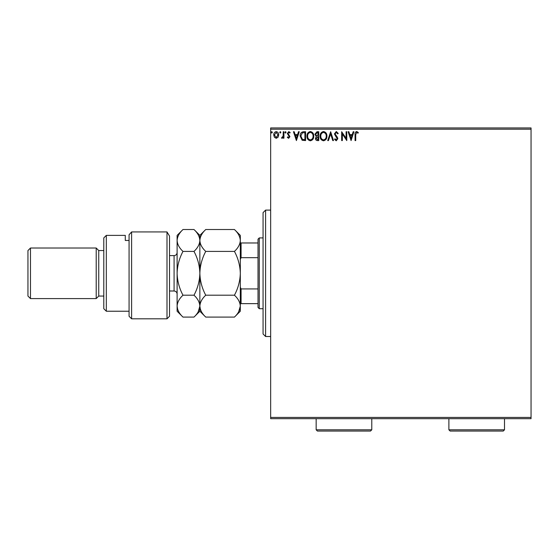 <?xml version="1.0" encoding="UTF-8"?>
<svg xmlns="http://www.w3.org/2000/svg" width="559" height="559" viewBox="0 0 559 559"><rect width="100%" height="100%" fill="white"/><g stroke="black" fill="none" stroke-linecap="round" stroke-linejoin="round"><path stroke-width="0.84" d="M278.047 137.241L276.209 138.311L274.378 137.241L273.714 134.943C273.7 133.112 274.525 132.001 276.209 131.617C277.893 132.001 278.724 133.112 278.703 134.943L278.047 137.241M283.923 131.728L283.923 138.199L283.245 138.199L283.245 137.241L282.057 138.311L281.54 138.087L281.869 137.402L283.14 136.123L283.245 131.728L283.923 131.728M288.64 138.311L287.326 137.388L287.724 136.836L288.598 137.514L289.255 136.648L287.326 133.482L288.765 131.617L290.163 132.49L289.772 133.091L288.842 132.413L288.011 133.454L289.939 136.613L288.64 138.311M303.537 131.728L305.591 131.728L305.591 140.582L302.146 140.26L300.148 136.04C300.043 133.489 301.175 132.05 303.537 131.728M318.749 131.728L318.749 140.582L317.498 140.582C316.149 140.512 315.472 139.778 315.465 138.387L316.289 136.501L314.892 134.244L316.981 131.728L318.749 131.728M330.662 131.728L333.499 140.582L332.759 140.582L330.607 133.867L328.454 140.582L327.714 140.582L330.662 131.728M346.091 131.728L346.769 131.728L346.769 140.582L342.346 133.978L342.346 140.582L341.668 140.582L341.668 131.728L346.091 138.311L346.091 131.728M355.734 134.691L355.734 140.582L355.056 140.582L355.056 134.6C354.783 133 355.321 131.966 356.67 131.505L358.34 132.525L357.998 133.203L356.677 132.413L355.734 134.691M270.654 129.199L270.654 127.941L531.05 127.941L531.05 129.199L270.654 129.199L270.654 417.412L531.05 417.412L531.05 418.677L270.654 418.677L270.654 417.412M531.05 129.199L531.05 417.412M351.08 140.582L348.131 131.728L348.872 131.728L349.78 134.565L352.268 134.565L353.176 131.728L353.917 131.728L351.08 140.582M336.273 131.505L338.265 133.44L337.713 133.887L336.322 132.413L335.086 133.908L337.461 137.395L337.811 138.744L336.232 140.805L334.52 139.31L335.051 138.765L336.238 139.897L337.126 138.779L334.408 133.901L336.273 131.505M326.917 136.117C326.966 138.639 325.848 140.204 323.556 140.805C321.215 140.26 320.069 138.709 320.111 136.158C320.069 133.629 321.201 132.078 323.507 131.505C325.813 132.057 326.952 133.594 326.917 136.117M313.76 136.117C313.809 138.639 312.691 140.204 310.399 140.805C308.058 140.26 306.912 138.709 306.954 136.158C306.912 133.629 308.037 132.078 310.343 131.505C312.656 132.057 313.795 133.594 313.76 136.117M296.403 140.582L293.454 131.728L294.195 131.728L295.103 134.565L297.591 134.565L298.499 131.728L299.24 131.728L296.403 140.582M286.082 132.357L285.509 133.091L284.943 132.357L285.509 131.617L286.082 132.357M280.863 132.357L280.297 133.091L279.724 132.357L280.297 131.617L280.863 132.357M272.352 132.357L271.786 133.091L271.22 132.357L271.786 131.617L272.352 132.357M350.074 135.474L351.024 138.443L351.974 135.474L350.074 135.474M320.796 136.158C320.761 138.185 321.67 139.429 323.528 139.897C325.373 139.408 326.281 138.15 326.239 136.117C326.267 134.104 325.366 132.867 323.528 132.413C321.663 132.867 320.747 134.118 320.796 136.158M317.365 139.673L318.071 139.673L318.071 136.836L316.142 138.373L317.365 139.673M317.729 135.928L318.071 132.637L317.295 132.637L315.576 134.244L316.646 135.823L317.729 135.928M307.632 136.158C307.597 138.185 308.512 139.429 310.371 139.897C312.215 139.408 313.117 138.15 313.082 136.117C313.11 134.104 312.208 132.867 310.371 132.413C308.498 132.867 307.59 134.118 307.632 136.158M304.914 139.673L304.914 132.637L302.356 132.86L300.826 136.047L302.503 139.422L304.914 139.673M295.397 135.474L296.347 138.443L297.297 135.474L295.397 135.474M274.392 134.943L276.209 137.514L278.026 134.943L276.209 132.413L274.392 134.943M265.595 336.511L263.065 333.982L263.065 212.63L265.595 210.1L265.595 336.511L270.654 336.511M259.278 308.701L258.013 307.436L258.013 239.175L259.278 237.91L259.278 308.701L263.065 308.701M259.278 237.91L263.065 237.91M258.013 303.642L240.314 303.642M240.314 287.207L241.076 288.94L241.076 303.642M258.013 288.94L241.076 288.94M258.013 257.671L241.076 257.671L240.314 259.404M240.314 242.969L241.076 242.969L241.076 257.671M258.013 242.969L241.076 242.969M169.524 316.282L166.994 318.812L166.994 231.936L169.524 236.087L169.524 316.282M106.322 311.23L103.792 308.701L103.792 237.91L106.322 235.381L106.322 311.23L129.073 311.23M98.74 296.06L98.74 250.551L96.211 248.021L96.211 298.59L98.74 296.06L103.792 296.06M30.479 298.59L27.95 296.06L27.95 250.551L30.479 248.021L30.479 298.59L96.211 298.59M30.479 248.021L96.211 248.021M98.74 250.551L103.792 250.551M129.073 240.468L125.286 240.468L125.286 235.381L125.286 240.468M106.322 235.381L125.286 235.381M129.073 234.738L131.603 231.936L131.603 318.812L129.073 316.282L129.073 234.738L131.603 231.936L166.994 231.936L169.524 236.087M234.445 295.201C238.113 298.611 240.07 302.258 240.314 306.15C240.091 309.993 238.134 313.641 234.445 317.093L205.733 317.093C202.065 313.69 200.108 310.035 199.863 306.15C200.087 302.3 202.044 298.653 205.733 295.201L234.445 295.201C238.134 288.297 240.091 280.995 240.314 273.309C240.07 265.525 238.113 258.23 234.445 251.41L205.733 251.41C202.051 247.972 200.094 244.325 199.863 240.468C200.094 236.597 202.051 232.949 205.733 229.518L234.445 229.518C238.127 232.956 240.084 236.604 240.314 240.468C240.084 244.332 238.127 247.979 234.445 251.41M205.733 295.201C202.065 288.381 200.108 281.086 199.863 273.309C200.087 265.616 202.044 258.321 205.733 251.41M238.686 311.761L240.314 306.15L240.314 235.381L234.445 229.518M205.733 317.093L199.863 311.23L199.863 306.15L200.346 309.176M198.235 311.761L199.863 306.15L199.863 235.381L205.733 229.518M234.445 317.093L240.314 311.23L240.314 306.15M199.863 306.15C199.64 309.993 197.683 313.641 193.994 317.093L182.975 317.093C179.313 313.69 177.357 310.035 177.112 306.15L177.112 235.381L182.975 229.518L193.994 229.518C197.676 232.956 199.633 236.604 199.863 240.468C199.626 244.332 197.669 247.986 193.994 251.41C197.662 258.23 199.619 265.525 199.863 273.309C199.64 280.995 197.683 288.297 193.994 295.201C197.662 298.611 199.619 302.258 199.863 306.15M182.975 317.093L177.112 311.23L177.112 306.15L177.671 309.427M177.112 306.15C177.336 302.3 179.292 298.653 182.975 295.201C179.313 288.381 177.357 281.086 177.112 273.309C177.336 265.616 179.292 258.321 182.975 251.41C179.299 247.972 177.343 244.325 177.112 240.468C177.343 236.597 179.299 232.942 182.975 229.518M182.975 251.41L193.994 251.41M182.975 295.201L193.994 295.201M371.777 429.801L370.512 431.059L317.421 431.059L316.156 429.801L371.777 429.801L371.777 418.677M316.156 429.801L316.156 418.677M504.504 429.801L503.24 431.059L450.149 431.059L448.884 429.801L504.504 429.801L504.504 418.677M448.884 429.801L448.884 418.677M169.524 291.001L174.08 291.001L174.08 255.61C175.917 255.428 176.93 254.415 177.112 252.577M265.595 210.1L270.654 210.1M131.603 318.812L166.994 318.812M199.863 311.23L193.994 317.093M199.863 235.381L193.994 229.518M169.524 255.61L174.08 255.61M174.08 291.001C175.917 291.183 176.93 292.196 177.112 294.034"/></g></svg>
